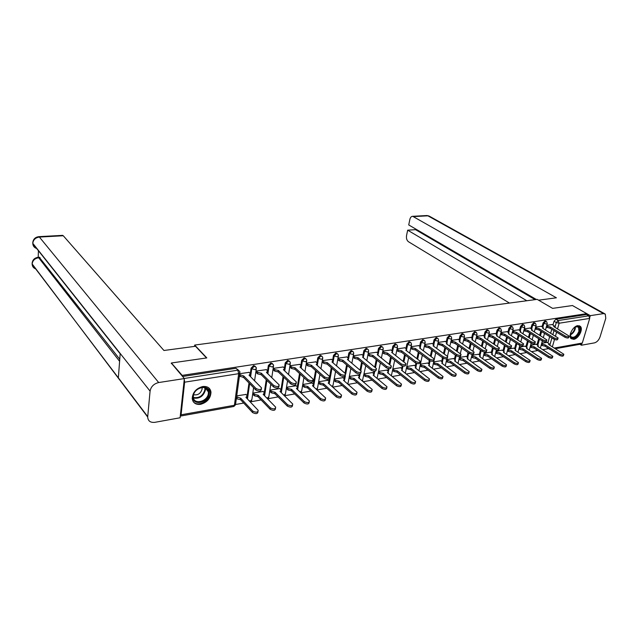 <?xml version="1.0" encoding="UTF-8"?>
<svg xmlns="http://www.w3.org/2000/svg" width="638" height="638" viewBox="0 0 638 638"><rect width="100%" height="100%" fill="white"/><g stroke="black" fill="none" stroke-linecap="round" stroke-linejoin="round"><path stroke-width="0.96" d="M255.391 366.379L253.629 365.582L251.077 368.166L251.739 368.828L254.299 366.236L256.197 367.424L256.38 368.325L255.184 369.681L251.739 368.828L250.614 376.771M272.57 363.7L270.879 362.942L268.359 365.494L269.029 366.14L271.549 363.58L273.367 364.673L273.59 365.686L272.45 366.978L269.029 366.14L267.88 373.812M289.341 361.084L287.706 360.358L285.226 362.878L285.912 363.516L288.392 360.988L290.13 361.993L290.386 363.094L289.293 364.346L285.912 363.516L284.739 370.941M305.706 358.54L304.135 357.838L301.694 360.326L302.388 360.956L304.836 358.46L306.495 359.385L306.782 360.574L305.746 361.77L302.388 360.956L301.192 368.15M321.696 356.052L320.188 355.374L317.78 357.83L318.482 358.452L320.89 355.988L322.477 356.833L322.804 358.109L321.807 359.258L318.482 358.452L317.269 365.438M337.319 353.627L335.859 352.974L333.491 355.398L334.2 356.004L336.577 353.572L338.092 354.353L338.451 355.701L337.494 356.801L334.2 356.004L332.972 362.799M352.583 351.251L351.179 350.621L348.834 353.021L349.56 353.619L351.905 351.219L353.348 351.929L353.739 353.348L352.822 354.409L349.56 353.619L348.611 358.668M367.504 348.938L366.148 348.324L363.843 350.701L364.569 351.283L366.882 348.914L368.262 349.568L368.684 351.044L367.799 352.064L364.569 351.283L363.62 356.148M382.098 346.673L380.782 346.083L378.509 348.428L379.243 349.002L381.524 346.657L382.84 347.263L383.294 348.795L382.449 349.768L379.243 349.002L378.286 353.731M396.389 344.472L395.097 343.882L392.849 346.203L393.598 346.777L395.839 344.456L397.099 345.006L397.586 346.594L396.772 347.527L393.598 346.777L392.625 351.394M410.378 342.311L409.094 341.737L406.877 344.034L407.626 344.592L409.843 342.295L411.047 342.805L411.558 344.44L410.776 345.341L407.626 344.592L406.653 349.114M424.071 340.206L422.787 339.639L420.601 341.904L421.359 342.454L423.544 340.19L424.693 340.66L425.235 342.327L424.477 343.196L421.359 342.454L420.37 346.897M437.461 338.14L436.193 337.582L434.031 339.823L434.797 340.365L436.95 338.124L438.051 338.563L438.617 340.261L437.891 341.099L434.797 340.365L433.8 344.727M450.572 336.122L449.304 335.572L447.182 337.789L447.948 338.323L450.077 336.106L451.122 336.505L451.712 338.244L451.01 339.041L447.948 338.323L446.943 342.606M463.403 334.145L462.151 333.602L460.054 335.795L460.819 336.322L462.925 334.129L463.922 334.495L464.536 336.266L463.858 337.031L460.819 336.322L459.807 340.532M475.972 332.207L474.728 331.672L472.654 333.841L473.428 334.36L475.501 332.191L476.458 332.534L477.088 334.328L476.442 335.07L473.428 334.36L472.407 338.507M488.285 330.317L487.041 329.782L485 331.927L485.781 332.446L487.823 330.293L488.74 330.612L489.394 332.43L488.764 333.14L485.781 332.446L484.744 336.529M500.344 328.458L499.115 327.932L497.09 330.053L497.871 330.564L499.897 328.434L500.766 328.729L501.444 330.572L500.838 331.25L497.871 330.564L496.835 334.583M512.162 326.632L510.934 326.114L508.941 328.219L509.73 328.722L511.724 326.616L512.561 326.887L513.247 328.745L512.665 329.399L509.73 328.722L508.685 332.685M523.742 324.854L522.53 324.335L520.552 326.417L521.342 326.911L523.32 324.83L524.117 325.085L524.819 326.959L524.261 327.589L521.342 326.911L520.289 330.827M535.091 323.099L533.886 322.597L531.94 324.654L532.73 325.141L534.684 323.083L535.442 323.314L536.167 325.205L535.625 325.811L532.73 325.141L531.669 329.001M546.224 321.385L545.027 320.89L543.105 322.924L543.895 323.41L545.825 321.369L546.551 321.584L547.292 323.482L546.766 324.064L543.895 323.41L542.834 327.214M573.721 339.344C578.546 338.794 583.523 329.033 580.325 326.345L577.781 325.651C572.98 326.13 567.948 335.891 571.082 338.611L573.721 339.344M200.611 404.325C207.238 402.355 210.692 398.287 210.979 392.115C210.229 387.944 207.478 386.086 202.717 386.532C196.201 388.367 192.7 392.338 192.213 398.463C192.883 402.889 195.683 404.843 200.611 404.325M235.741 404.476L243.7 403.049M250.694 401.804L261.117 399.938M267.721 398.766L278.12 396.908M285.346 394.515L284.412 395.751L294.708 393.949M300.945 392.833L310.913 391.054M317.062 389.954L326.744 388.231M332.805 387.146L342.207 385.464M348.189 384.403L357.32 382.768M363.221 381.715L372.098 380.128M377.919 379.092L386.548 377.552M392.29 376.524L400.672 375.032M406.342 374.02L414.501 372.56M420.091 371.563L428.026 370.152M433.545 369.163L441.265 367.783M446.72 366.81L454.224 365.47M459.615 364.505L466.912 363.205M472.24 362.256L479.345 360.988M484.601 360.047L491.523 358.811M496.715 357.886L503.454 356.682M508.59 355.765L515.145 354.592M520.217 353.691L526.605 352.551M531.621 351.658L537.77 350.557M542.802 349.656L548.481 348.643M171.375 362.99L182.181 375.391L586.769 313.649L572.461 305.53L552.604 308.369L537.172 299.366L194.686 345.062L206.8 357.918L171.375 362.99L171.319 363.588M180.275 416.104L181.08 414.812L184.637 382.178L184.262 379.403M182.117 375.997L182.181 375.391M547.906 342.829L549.685 336.577M550.65 333.188L551.774 329.24M552.979 324.989L554.047 321.225L556.296 322.573L558.202 320.547L588.77 315.818L589.711 318.41L582.303 343.037L581.074 344.089L555.371 348.707M588.77 315.818L586.505 314.526L586.769 313.649L590.302 315.658L589.775 317.389M536.271 344.265L530.664 345.118M541.287 326.273L535.657 327.047M525.154 346.187L519.372 347.072M530.114 328.036L524.308 328.833M513.805 348.141L507.856 349.058M518.718 329.83L512.737 330.659M502.242 350.142L496.109 351.091M507.098 331.664L500.934 332.518M490.439 352.184L484.122 353.157M495.24 333.53L488.883 334.416M478.396 354.265L471.889 355.27M483.133 335.444L476.586 336.354M466.107 356.387L459.4 357.424M470.78 337.39L464.033 338.331M453.562 358.556L446.648 359.625M458.164 339.376L451.21 340.349M440.762 360.765L433.633 361.874M445.284 341.41L438.115 342.415M427.683 363.03L420.33 364.17M432.133 343.483L424.741 344.52M414.325 365.335L406.749 366.515M418.688 345.605L411.071 346.673M400.672 367.695L392.872 368.916M404.955 347.774L397.099 348.874M386.724 370.104L378.685 371.364M390.919 349.983L382.816 351.123M372.472 372.568L364.178 373.868M376.564 352.248L368.214 353.428M357.894 375.088L349.369 376.42M361.89 354.561L353.3 355.781M342.989 377.664L334.264 379.028M346.873 356.929L338.084 358.173M327.741 380.304L318.817 381.699M331.513 359.353L322.517 360.63M312.141 382.999L303.002 384.427L302.898 385.974M315.794 361.834L306.583 363.134L306.479 364.721M296.184 385.759L286.821 387.218L286.725 388.789M299.7 364.37L290.274 365.71L290.178 367.313M279.835 388.582L270.257 390.081L270.169 391.668M283.224 366.97L273.566 368.341L273.479 369.96M263.103 391.477L253.286 393.008L253.206 394.611M266.349 369.633L256.452 371.037L256.372 372.672M245.957 394.444L236.722 395.871M249.059 372.369L239.736 373.669M247.185 395.735L248.987 382.967M250.303 373.621L251.077 368.166M264.291 392.689L266.229 379.706M267.561 370.814L268.359 365.494M280.999 389.722L283.073 376.548M284.404 368.086L285.226 362.878M297.308 386.835L299.517 373.501M300.849 365.422L301.694 360.326M313.242 384.012L315.571 370.55M316.911 362.823L317.78 357.83M328.817 381.261L329.256 378.797M329.655 376.619L331.266 367.695M332.605 360.287L333.491 355.398M344.034 378.573L344.424 376.484M345.038 373.222L346.601 364.928M347.933 357.822L348.834 353.021M358.915 375.949L359.314 373.892M360.055 370.088L361.587 362.232M362.918 355.406L363.843 350.701M373.461 373.389L373.9 371.236M374.737 367.065L376.245 359.617M377.576 353.045L378.509 348.428M387.697 370.885L388.183 368.549M389.1 364.154L390.576 357.081M391.899 350.748L392.849 346.203M401.621 368.437L402.179 365.853M403.152 361.331L404.604 354.6M405.92 348.5L406.877 344.034M415.242 366.045L415.888 363.158M416.901 358.596L418.321 352.192M419.629 346.298L420.601 341.904M428.584 363.708L429.326 360.438M430.355 355.948L431.743 349.847M433.05 344.145L434.031 339.823M441.64 361.419L442.501 357.727M443.522 353.38L444.885 347.558M446.185 342.048L447.182 337.789M454.423 359.178L455.404 355.103M456.425 350.884L457.757 345.325M459.041 339.982L460.054 335.795M466.952 356.985L468.045 352.551M469.05 348.46L470.358 343.148M471.634 337.973L472.654 333.841M479.226 354.832L480.422 350.079M481.427 346.099L482.703 341.027M483.971 336.003L485 331.927M491.244 352.734L492.552 347.67M493.549 343.81L494.801 338.945M496.053 334.073L497.09 330.053M503.031 350.669L504.435 345.333M505.424 341.577L506.652 336.92M507.896 332.175L508.941 328.219M514.579 348.651L516.086 343.053M517.067 339.4L518.271 334.934M519.507 330.325L520.552 326.417M525.911 346.673L527.506 340.836M528.479 337.279L529.652 332.996M530.88 328.514L531.94 324.654M537.013 344.735L538.703 338.682M539.676 335.205L540.825 331.098M542.037 326.728L543.105 322.924M194.534 346.386L194.686 345.062M547.181 342.375L541.742 343.212M552.245 324.543L546.782 325.3M524.986 351.49L525.409 351.817M535.984 349.353L536.486 349.855M182.54 376.492L235.956 368.293L238.532 370.192M547.348 347.925L546.822 347.287M586.505 314.526L555.953 319.215L554.047 321.225M546.614 325.882L550.466 327.071L550.028 328.259L546.28 327.063M569.008 336.657L568.817 337.311C568.578 338.268 567.27 338.236 564.885 337.215L550.131 328.243M550.466 327.071L565.236 336.027C567.613 337.039 568.929 337.071 569.168 336.114L553.688 326.552L554.302 325.97L552.101 324.455M541.566 343.818L545.386 345.014L559.933 354.194C562.285 355.23 563.585 355.254 563.84 354.257L548.592 344.456L549.214 343.834L547.053 342.295M563.673 354.816L563.498 355.422C563.242 356.419 561.942 356.403 559.598 355.358L545.059 346.171L542.125 345.533L542.452 344.376M541.247 344.975L542.125 345.533M545.059 346.171L545.386 345.014M535.497 327.621L539.405 328.833L539.078 330.021L535.17 328.801M557.955 338.539L557.764 339.185C557.524 340.174 556.2 340.15 553.792 339.113L539.078 330.021M539.405 328.833L554.135 337.909C556.543 338.945 557.875 338.969 558.114 337.981L542.691 328.307L543.329 327.701L541.144 326.185M524.165 329.383L528.128 330.636L527.698 331.848L523.838 330.58M546.67 340.469L546.495 341.099C546.256 342.12 544.908 342.104 542.467 341.043L527.801 331.832M528.128 330.636L542.81 339.831C545.251 340.891 546.599 340.907 546.838 339.887L531.478 330.101L532.14 329.463L529.971 327.948M538.576 300.187L556.384 297.794L412.698 216.306C411.303 216.362 410.354 217.399 409.859 219.424L408.735 224.943L536.327 299.477M590.302 315.658L603.492 313.617L605.287 314.071L605.773 318.338L600.031 336.944C598.819 340.142 596.985 342.12 594.52 342.861L581.401 345.23L579.878 344.305M581.832 343.794L581.401 345.23M415.665 228.994L415.529 229.664L407.658 230.174L406.542 235.637C406.167 238.397 406.805 240.422 408.464 241.73L509.451 303.066M407.658 230.174L526.828 300.745M415.529 229.664L535.115 299.645M206.521 357.958L195.507 346.259L163.942 350.493L63.282 235.757L39.389 237.065L158.687 382.545L184.35 378.573L171.359 363.166M158.687 382.545C153.846 383.741 150.975 386.596 150.074 391.126L120.199 353.476L118.349 377.824L147.721 416.63L150.074 391.126M147.721 416.63L147.697 417.029C148 421.016 150.385 422.779 154.859 422.332L180.091 417.77L184.35 378.573M38.424 250.734L38.2 257.297M62.42 235.374L63.282 235.757M39.221 257.234L119.761 359.234M40.066 257.664L37.817 257.329M119.601 361.315L38.679 257.752C34.851 258.358 32.666 260.416 32.147 263.933L32.179 262.601M38.559 236.674L39.389 237.065C35.497 237.631 33.296 239.721 32.793 243.325L32.809 242.049M574.144 327.629C578.522 325.069 580.357 326.329 579.647 331.425C577.717 338.674 568.562 340.676 570.531 333.347M570.324 334.814L571.074 336.84C574.048 338.164 576.672 336.306 578.953 331.266L578.475 327.023L575.388 326.784M571.177 338.706C574.886 339.384 577.924 336.92 580.309 331.313C580.963 328.945 580.763 327.19 579.711 326.042L579.352 325.747M209.248 393.598C208.482 403.312 191.615 406.278 193.075 396.31C193.864 386.397 210.899 383.669 209.248 393.598M193.402 395.887L193.37 397.043C193.545 405.226 207.765 401.653 208.371 393.375L208.395 391.971C208.076 384.028 193.984 387.609 193.402 395.887M193.633 394.723C197.86 395.432 200.691 393.55 202.118 389.076L202.007 387.441M193.131 401.509C197.238 407.395 209.854 401.406 210.436 393.399L210.46 391.62L208.786 387.88M530.505 345.708L534.373 346.936L548.879 356.243C551.264 357.296 552.58 357.312 552.835 356.283L537.643 346.37L538.289 345.724L536.143 344.177M552.668 356.865L552.492 357.463C552.237 358.492 550.921 358.476 548.544 357.424L534.046 348.101L531.095 347.455L531.414 346.29M530.186 346.873L531.095 347.455M534.046 348.101L534.373 346.936M519.22 347.63L523.144 348.898L537.611 358.333C540.019 359.409 541.351 359.417 541.606 358.357L526.478 348.316L527.14 347.654L525.018 346.099M541.439 358.955L541.271 359.545C541.016 360.606 539.684 360.598 537.276 359.521L522.825 350.079L519.842 349.425L520.161 348.244M518.901 348.811L519.842 349.425M522.825 350.079L523.144 348.898M512.601 331.178L516.628 332.47L516.19 333.698L512.282 332.39M535.162 342.431L534.995 343.053C534.748 344.105 533.392 344.097 530.92 343.021L516.301 333.682M516.628 332.47L531.255 341.793C533.727 342.869 535.091 342.885 535.33 341.824L520.042 331.927L520.728 331.266L518.582 329.742M500.806 333.012L504.889 334.344L504.459 335.58L500.487 334.232M523.423 344.44L523.256 345.038C523.008 346.131 521.637 346.131 519.125 345.03L504.57 335.564M504.889 334.344L519.46 343.794C521.972 344.895 523.343 344.903 523.591 343.81L508.374 333.786L509.076 333.1L506.955 331.569M488.764 334.886L492.911 336.258L492.48 337.502L488.453 336.114M511.429 346.482L511.277 347.072C511.03 348.204 509.634 348.212 507.09 347.088L492.592 337.486M492.911 336.258L507.417 345.844C509.961 346.96 511.357 346.96 511.604 345.828L496.468 335.692L497.193 334.974L495.096 333.443M507.712 349.592L511.692 350.9L526.103 360.462C528.551 361.563 529.899 361.563 530.154 360.462L515.097 350.31L515.783 349.616L513.678 348.053M529.979 361.092L529.819 361.658C529.564 362.759 528.216 362.759 525.776 361.666L511.381 352.088L508.366 351.426L508.685 350.238M507.401 350.78L508.366 351.426M511.381 352.088L511.692 350.9M495.973 351.594L500.017 352.942L514.364 362.639C516.844 363.756 518.208 363.748 518.471 362.615L503.486 352.336L504.187 351.618L502.106 350.055M518.287 363.269L518.136 363.827C517.881 364.96 516.517 364.968 514.037 363.851L499.698 354.138L496.667 353.476L496.978 352.28M495.662 352.79L496.667 353.476M499.698 354.138L500.017 352.942M483.995 353.635L488.094 355.031L502.385 364.856C504.897 365.997 506.285 365.981 506.54 364.808L491.635 354.409L492.369 353.659L490.303 352.088M506.357 365.486L506.213 366.029C505.958 367.209 504.57 367.225 502.058 366.076L487.783 356.235L484.728 355.557L485.032 354.353M483.692 354.848L484.728 355.557M487.783 356.235L488.094 355.031M476.482 336.792L480.685 338.212L480.255 339.472L476.171 338.036M499.187 348.571L499.044 349.146C498.788 350.318 497.377 350.334 494.801 349.185L480.374 339.448M480.685 338.212L495.128 347.933C497.704 349.074 499.123 349.058 499.371 347.893L484.314 337.63L485.071 336.888L482.99 335.349M471.777 355.717L475.932 357.152L490.151 367.121C492.703 368.286 494.107 368.262 494.362 367.049L479.545 356.522L480.302 355.741L478.261 354.17M494.179 367.751L494.043 368.278C493.78 369.498 492.376 369.522 489.832 368.357L475.629 358.373L472.543 357.687L472.846 356.475M471.474 356.937L472.543 357.687M475.629 358.373L475.932 357.152M463.938 338.738L468.204 340.198L467.893 341.458L463.627 339.99M486.69 350.701L486.547 351.267C486.3 352.471 484.864 352.495 482.248 351.331L467.893 341.458M468.204 340.198L482.575 350.063C485.191 351.227 486.619 351.203 486.874 349.999L471.913 339.607L472.686 338.834L470.637 337.295M459.296 357.838L463.523 359.322L477.663 369.434C480.247 370.622 481.674 370.59 481.937 369.338L467.207 358.676L467.989 357.87L465.971 356.291M481.746 370.072L481.618 370.582C481.355 371.834 479.928 371.866 477.352 370.686L463.22 360.558L460.102 359.864L460.405 358.636M459.001 359.066L460.102 359.864M463.22 360.558L463.523 359.322M451.122 340.724L455.46 342.231L455.03 343.523L450.827 341.984M473.922 352.886L473.787 353.428C473.532 354.68 472.08 354.712 469.432 353.524L455.157 343.499M455.46 342.231L469.743 352.24C472.399 353.428 473.851 353.396 474.106 352.144L459.248 341.633L460.054 340.828L458.028 339.28M446.56 360.007L450.843 361.539L464.911 371.802C467.526 373.007 468.97 372.967 469.241 371.667L454.607 360.885L455.42 360.039L453.435 358.452M469.05 372.433L468.922 372.927C468.659 374.227 467.215 374.267 464.6 373.063L450.548 362.783L447.405 362.081L447.701 360.837M446.265 361.244L447.405 362.081M450.548 362.783L450.843 361.539M438.043 342.75L439.239 343.603L442.445 344.313L442.014 345.613L437.748 344.026M460.875 355.103L460.748 355.637C460.492 356.929 459.017 356.969 456.33 355.765L442.142 345.589M442.445 344.313L456.641 354.465C459.336 355.677 460.803 355.629 461.059 354.345L446.305 343.699L447.142 342.861L445.141 341.306M433.553 362.217L434.725 363.094L437.899 363.804L451.879 374.219C454.535 375.447 456.003 375.391 456.266 374.051L441.743 363.126L442.581 362.256L440.627 360.669M442.429 362.902L442.317 363.548M456.074 374.849L455.963 375.319C455.691 376.667 454.232 376.715 451.576 375.487L437.612 365.056L434.438 364.346L434.725 363.094M433.266 363.469L434.438 364.346M437.612 365.056L437.899 363.804M424.677 344.815L425.905 345.724L429.143 346.434L428.72 347.75L425.618 347.008L424.382 346.107M433.665 346.219L433.808 345.581M447.541 357.384L447.421 357.894C447.166 359.226 445.667 359.282 442.939 358.046L428.848 347.726M429.143 346.434L443.25 356.738C445.978 357.974 447.477 357.918 447.732 356.586L433.09 345.804L433.96 344.935L431.99 343.38M420.267 364.473L421.479 365.399L424.685 366.116L438.569 376.683C441.265 377.935 442.748 377.871 443.019 376.492L428.608 365.422L429.478 364.513L427.548 362.926M429.326 365.183L429.246 365.901M442.82 377.313L442.716 377.768C442.445 379.155 440.962 379.219 438.266 377.967L424.398 367.376L421.192 366.667L421.479 365.399M419.979 365.733L421.192 366.667M424.398 367.376L424.685 366.116M411.016 346.928L412.292 347.877L415.553 348.603L415.139 349.927L412.004 349.185L410.736 348.228M420.338 347.726L420.243 348.444M433.92 359.704L433.8 360.199C433.545 361.579 432.022 361.642 429.254 360.39L415.266 349.911M415.553 348.603L429.557 359.066C432.333 360.318 433.848 360.263 434.111 358.883L419.589 347.957L420.49 347.056L418.544 345.501M406.693 366.77L407.945 367.751L411.175 368.477L424.964 379.203C427.699 380.487 429.199 380.407 429.478 378.972L415.194 367.775L416.088 366.826L414.19 365.231M415.936 367.52L415.88 368.301M429.278 379.833L429.175 380.264C428.903 381.707 427.396 381.779 424.661 380.503L410.896 369.753L407.666 369.027L407.945 367.751M406.414 368.046L407.666 369.027M410.896 369.753L411.175 368.477M397.059 349.082L398.367 350.087L401.669 350.82L401.246 352.16L398.088 351.402L396.78 350.398M406.573 349.911L406.51 350.709M419.987 362.081L419.876 362.551C419.613 363.987 418.073 364.059 415.266 362.775L401.382 352.136M401.669 350.82L415.561 361.443C418.368 362.727 419.916 362.647 420.179 361.22L405.792 350.166L406.725 349.217L404.811 347.662M392.825 369.123L394.117 370.152L397.378 370.885L411.047 381.779C413.831 383.087 415.354 382.999 415.633 381.516L401.477 370.168L402.411 369.179L400.536 367.592M402.251 369.904L402.219 370.75M415.434 382.401L415.338 382.824C415.059 384.307 413.536 384.395 410.76 383.087L397.099 372.177L393.845 371.444L394.117 370.152M392.553 370.407L393.845 371.444M397.099 372.177L397.378 370.885M382.784 351.283L384.14 352.343L387.465 353.085L387.194 354.417L383.869 353.675L382.513 352.615M392.498 352.152L392.466 353.021M405.736 364.505L405.64 364.96C405.369 366.443 403.806 366.531 400.951 365.223L387.194 354.417M387.465 353.085L401.238 363.875C404.101 365.183 405.664 365.096 405.935 363.62L391.684 352.415L392.649 351.434L390.775 349.871M378.645 371.515L379.977 372.608L383.271 373.35L396.828 384.419C399.643 385.751 401.198 385.647 401.477 384.116L387.465 372.616L388.43 371.587L386.588 369.992M388.271 372.337L388.247 373.254M401.278 385.033L401.198 385.432C400.911 386.971 399.364 387.075 396.541 385.743L383.007 374.658L379.714 373.916L379.977 372.608M378.382 372.823L379.714 373.916M383.007 374.658L383.271 373.35M368.19 353.532L369.585 354.656L372.951 355.406L372.536 356.77L369.322 355.996L367.927 354.872M378.111 354.441L378.087 355.374M391.166 366.986L391.07 367.424C390.799 368.955 389.212 369.059 386.309 367.727L372.68 356.746M372.951 355.406L386.596 366.364C389.499 367.695 391.086 367.6 391.357 366.068L377.265 354.72L378.262 353.691L376.42 352.136M364.154 373.964L365.526 375.12L368.852 375.87L382.282 387.114C385.145 388.47 386.716 388.359 387.011 386.772L373.142 375.12L374.139 374.051L372.337 372.456M373.988 374.825L373.956 375.798M386.803 387.729L386.724 388.103C386.437 389.69 384.866 389.81 382.002 388.446L368.589 377.186L365.271 376.436L365.526 375.12M363.899 375.28L365.271 376.436M368.589 377.186L368.852 375.87M353.285 355.844L354.704 357.017L358.101 357.774L357.695 359.154L354.449 358.373L353.029 357.192M363.397 356.778L363.381 357.782M376.253 369.53L376.173 369.944C375.886 371.531 374.275 371.643 371.332 370.279L357.838 359.13M358.101 357.774L371.611 368.908C374.554 370.263 376.165 370.152 376.444 368.573L362.512 357.073L363.548 356.004L361.746 354.449M349.353 376.484L350.748 377.688L354.106 378.446L367.4 389.874C370.303 391.254 371.906 391.126 372.201 389.491L358.492 377.68L359.529 376.572L357.759 374.977M359.377 377.369L359.338 378.406M372.002 390.48L371.93 390.831C371.635 392.474 370.032 392.609 367.129 391.222L353.851 379.777L350.501 379.02L350.748 377.688M349.098 377.808L350.501 379.02M353.851 379.777L354.106 378.446M338.076 358.237L339.48 359.433L342.909 360.199L342.502 361.594L339.225 360.805L337.821 359.609M348.348 359.17L348.324 360.239M360.996 372.129L360.917 372.528C360.63 374.163 358.987 374.291 355.996 372.903L342.654 361.571M342.909 360.199L356.267 371.515C359.258 372.895 360.901 372.775 361.188 371.141L347.423 359.481L348.5 358.373L346.729 356.809M334.256 379.092L335.636 380.312L339.025 381.085L352.168 392.697C355.127 394.109 356.746 393.965 357.049 392.266L343.507 380.304L344.592 379.147L342.853 377.544M344.432 379.969L344.392 381.061M356.849 393.295L356.786 393.622C356.483 395.329 354.856 395.472 351.905 394.053L338.778 382.425L335.389 381.66L335.636 380.312M334.009 380.431L335.389 381.66M338.778 382.425L339.025 381.085M322.509 360.685L323.897 361.906L327.358 362.687L326.959 364.091L323.657 363.285L322.262 362.073M332.956 361.618L332.916 362.751M345.373 374.785L345.302 375.16C345.006 376.859 343.34 377.002 340.301 375.583L327.111 364.067M327.358 362.687L340.564 374.179C343.603 375.591 345.27 375.455 345.565 373.764L331.983 361.945L333.1 360.789L331.369 359.234M318.809 381.755L320.172 382.999L323.594 383.781L336.585 395.584C339.583 397.019 341.234 396.868 341.545 395.113L328.179 382.983L329.304 381.779L327.613 380.176M329.152 382.633L329.08 383.789M341.346 396.174L341.282 396.485C340.979 398.24 339.32 398.399 336.33 396.956L323.354 385.137L319.933 384.355L320.172 382.999M318.569 383.111L319.933 384.355M323.354 385.137L323.594 383.781M306.575 363.197L307.947 364.434L311.44 365.223L311.208 366.627L307.715 365.837L306.344 364.593M317.198 364.115L317.134 365.319M329.375 377.505L329.312 377.863C329.001 379.618 327.31 379.777 324.224 378.334L311.208 366.627M311.44 365.223L324.479 376.914C327.565 378.35 329.264 378.198 329.567 376.452L316.177 364.465L317.341 363.269L315.651 361.706M302.994 384.483L304.35 385.751L307.803 386.54L320.627 398.543C323.673 400.01 325.356 399.835 325.667 398.024L312.5 385.719L313.665 384.467L312.014 382.872M313.513 385.352L313.418 386.572M325.468 399.117L325.42 399.404C325.101 401.222 323.418 401.398 320.38 399.93L307.572 387.912L304.119 387.122L304.35 385.751M302.763 385.854L304.119 387.122M307.572 387.912L307.803 386.54M290.258 365.765L291.614 367.025L295.147 367.823L294.756 369.266L291.391 368.437L290.035 367.177M301.064 366.683L300.969 367.951M312.987 380.296L312.931 380.631C312.612 382.449 310.889 382.617 307.755 381.141L294.916 369.243M295.147 367.823L308.002 379.706C311.137 381.181 312.859 381.014 313.178 379.203L299.996 367.049L301.208 365.797L299.565 364.242M286.813 387.274L288.145 388.566L291.638 389.371L304.278 401.573C307.372 403.064 309.087 402.881 309.414 400.999L296.447 388.526L297.659 387.226L296.048 385.631M297.507 388.135L297.38 389.419M309.215 402.131L309.167 402.403C308.84 404.285 307.133 404.476 304.039 402.977L291.414 390.751L287.921 389.954L288.145 388.566M286.59 388.654L287.921 389.954M291.414 390.751L291.638 389.371M273.558 368.397L274.89 369.681L278.455 370.487L278.24 371.922L274.675 371.109L273.335 369.825M284.548 369.298L284.412 370.638M296.199 383.143L296.152 383.462C295.825 385.344 294.062 385.527 290.88 384.028L278.24 371.922M278.455 370.487L291.111 382.577C294.301 384.076 296.064 383.893 296.391 382.018L283.424 369.697L284.692 368.397L283.081 366.842M270.249 390.137L271.565 391.453L275.09 392.266L287.531 404.675C290.681 406.199 292.419 405.991 292.762 404.053L280.01 391.405L281.27 390.041L279.699 388.446M281.127 390.982L280.951 392.33M292.571 405.226L292.523 405.465C292.188 407.411 290.45 407.618 287.307 406.095L274.874 393.662L271.349 392.849L271.565 391.453M270.034 391.533L271.349 392.849M274.874 393.662L275.09 392.266M256.444 371.093L257.76 372.393L261.357 373.222L260.982 374.689L257.545 373.844L256.237 372.536M267.625 371.986L267.45 373.389M278.997 386.07L278.95 386.373C278.607 388.311 276.82 388.518 273.582 386.987L261.149 374.666M261.357 373.222L273.806 385.519C277.051 387.051 278.838 386.843 279.181 384.905L266.445 372.409L267.769 371.053L266.206 369.498M253.278 393.064L254.57 394.404L258.135 395.225L270.376 407.849C273.574 409.413 275.345 409.189 275.696 407.18L263.175 394.348L264.491 392.928L262.968 391.341M264.347 393.901L264.124 395.313M275.512 408.384L275.472 408.607C275.122 410.625 273.351 410.848 270.153 409.285L257.927 396.637L254.371 395.815L254.57 394.404M253.071 394.475L254.371 395.815M257.927 396.637L258.135 395.225M239.617 374.586L243.836 376.013L243.636 377.481L239.417 376.045M250.287 374.737L250.056 376.213M261.357 389.068L261.317 389.347C260.958 391.357 259.14 391.58 255.846 390.009L243.636 377.481M243.836 376.013L256.061 388.526C259.355 390.089 261.181 389.874 261.532 387.864L249.051 375.184L250.423 373.772L248.916 372.225M236.594 396.812L240.765 398.264L252.784 411.111C256.037 412.698 257.848 412.459 258.207 410.386L245.933 397.362L247.305 395.887L245.821 394.3M247.161 396.884L246.882 398.367M258.023 411.622L257.991 411.829C257.632 413.91 255.822 414.15 252.576 412.563L240.566 399.691L236.969 398.854L237.169 397.426M236.403 398.24L236.969 398.854M240.566 399.691L240.765 398.264M181.08 414.812L234.409 405.274L238.684 373.677L184.637 382.178M549.828 345.23L551.91 337.949M552.875 334.559L554.007 330.604M554.948 327.318L556.296 322.573L559.143 323.227L557.524 328.873M556.583 332.167L555.443 336.13M554.486 339.464L552.372 346.825M554.31 348.045L582.303 343.037M589.711 318.41L559.143 323.227L558.202 320.547L555.953 319.215M247.472 398.989L249.641 383.645M264.587 395.783L266.899 380.36M281.302 392.681L283.75 377.202M297.627 389.659L300.203 374.139M313.577 386.724L316.273 371.18M329.16 383.861L331.975 368.309M344.695 379.45L345.357 375.91M345.7 374.115L347.311 365.534M359.601 376.715L360.175 373.772M360.773 370.694L362.312 362.831M374.163 374.099L374.737 371.26M375.463 367.663L376.978 360.207M388.406 371.555L389.013 368.676M389.834 364.737L391.317 357.655M402.339 369.075L402.993 366.068M403.894 361.906L405.345 355.175M415.976 366.659L416.686 363.461M417.643 359.162L419.07 352.758M429.318 364.298L430.108 360.861M431.105 356.506L432.5 350.398M442.389 361.993L443.266 358.261M444.279 353.923L445.651 348.109M455.181 359.736L456.17 355.645M457.183 351.426L458.523 345.868M467.71 357.535L468.81 353.085M469.815 348.994L471.131 343.683M479.983 355.374L481.188 350.605M482.192 346.625L483.476 341.545M492.01 353.261L493.326 348.189M494.322 344.329L495.574 339.464M503.805 351.195L505.208 345.844M506.205 342.088L507.433 337.422M515.352 349.161L516.868 343.563M517.849 339.902L519.053 335.436M526.685 347.176L528.288 341.338M529.269 337.773L530.441 333.491M537.794 345.23L539.493 339.169M540.458 335.7L541.614 331.585M537.196 350.334L536.765 349.847M445.308 365.765L446.831 358.867M432.317 368.23L435.73 352.766M418.991 370.71L422.34 355.206M405.337 373.222L408.663 357.719M391.357 375.774L394.691 360.303M377.042 378.366L380.4 362.966M362.392 381.006L365.789 365.702M347.383 383.693L348.173 382.593L350.852 368.533M332.015 386.429L333.036 385.248L335.564 371.452M316.265 389.22L317.557 387.96L319.933 374.466M300.139 392.059L301.718 390.735L303.927 377.592M283.607 394.954L284.412 394.898L285.505 393.574L287.547 380.83M266.66 397.905L267.769 397.857L268.901 396.485L270.775 384.196M249.283 400.903L250.718 400.895L251.898 399.46L253.589 387.697M549.485 349.297L549.031 348.683M235.956 368.293L239.776 371.46L239.928 372.265L238.684 373.677L237.799 370.176L184.262 378.47M239.8 373.238L235.645 403.782L233.516 406.534L180.538 416.056M550.363 327.087L550.028 328.259M547.508 326.433L547.173 327.605M565.236 336.027L564.885 337.215M544.956 346.187L545.283 345.03M559.598 355.358L559.933 354.194M539.301 328.849L538.974 330.037M536.422 328.187L536.095 329.375M554.135 337.909L553.792 339.113M528.025 330.651L527.698 331.848M525.122 329.982L524.795 331.178M542.81 339.831L542.467 341.043M603.492 313.617L427.899 215.819L413.639 216.593M604.561 313.673L429.677 216.37L426.535 215.556M62.676 235.358L38.814 236.658C34.97 237.216 32.953 239.425 32.761 243.277L120.199 353.476M120.175 353.819L32.793 243.628C33.017 246.164 34.412 247.815 36.964 248.581M118.349 377.824L32.147 264.26C32.339 266.628 33.615 268.215 35.983 269.005M575.476 326.744L575.189 329.033C574.224 331.848 572.597 333.802 570.324 334.91M570.356 334.36C572.398 333.203 573.849 331.369 574.694 328.849L574.99 327.015M208.395 391.971L205.261 387.768L205.42 390.049C203.418 396.318 199.455 398.965 193.513 398.016M193.418 397.482C199.152 398.383 202.98 395.815 204.894 389.778L204.774 387.609M533.942 348.125L534.269 346.96M548.544 357.424L548.879 356.243M522.713 350.095L523.04 348.922M537.276 359.521L537.611 358.333M516.517 332.486L516.19 333.698M513.59 331.808L513.271 333.02M531.255 341.793L530.92 343.021M504.778 334.36L504.459 335.58M501.827 333.674L501.508 334.894M519.46 343.794L519.125 345.03M492.791 336.274L492.48 337.502M489.817 335.58L489.505 336.808M507.417 345.844L507.09 347.088M511.269 352.112L511.58 350.924M525.776 361.666L526.103 360.462M499.586 354.162L499.897 352.966M514.037 363.851L514.364 362.639M487.671 356.259L487.982 355.047M502.058 366.076L502.385 364.856M480.566 338.228L480.255 339.472M477.567 337.526L477.256 338.77M495.128 347.933L494.801 349.185M475.509 358.397L475.812 357.176M489.832 368.357L490.151 367.121M468.085 340.221L467.774 341.474M465.054 339.512L464.751 340.764M482.575 350.063L482.248 351.331M463.1 360.574L463.395 359.346M477.352 370.686L477.663 369.434M455.333 342.255L455.03 343.523M452.278 341.537L451.983 342.805M469.743 352.24L469.432 353.524M450.428 362.807L450.723 361.563M464.6 373.063L464.911 371.802M442.317 344.337L442.014 345.613M439.239 343.603L438.936 344.887M456.641 354.465L456.33 355.765M437.485 365.08L437.78 363.827M451.576 375.487L451.879 374.219M429.015 346.458L428.72 347.75M425.905 345.724L425.618 347.008M443.25 356.738L442.939 358.046M424.27 367.4L424.557 366.132M438.266 377.967L438.569 376.683M415.426 348.627L415.139 349.927M412.292 347.877L412.004 349.185M429.557 359.066L429.254 360.39M410.768 369.777L411.047 368.493M424.661 380.503L424.964 379.203M401.533 350.844L401.246 352.16M398.367 350.087L398.088 351.402M415.561 361.443L415.266 362.775M396.972 372.201L397.243 370.909M410.76 383.087L411.047 381.779M387.33 353.109L387.051 354.441M384.14 352.343L383.869 353.675M401.238 363.875L400.951 365.223M382.864 374.681L383.135 373.374M396.541 385.743L396.828 384.419M372.807 355.43L372.536 356.77M369.585 354.656L369.322 355.996M386.596 366.364L386.309 367.727M368.453 377.21L368.716 375.894M382.002 388.446L382.282 387.114M357.958 357.798L357.695 359.154M354.704 357.017L354.449 358.373M371.611 368.908L371.332 370.279M353.707 379.801L353.962 378.478M367.129 391.222L367.4 389.874M342.758 360.223L342.502 361.594M339.48 359.433L339.225 360.805M356.267 371.515L355.996 372.903M338.634 382.457L338.882 381.109M351.905 394.053L352.168 392.697M327.206 362.711L326.959 364.091M323.897 361.906L323.657 363.285M340.564 374.179L340.301 375.583M323.203 385.169L323.442 383.813M336.33 396.956L336.585 395.584M311.288 365.247L311.049 366.651M307.947 364.434L307.715 365.837M324.479 376.914L324.224 378.334M307.42 387.944L307.652 386.572M320.38 399.93L320.627 398.543M294.987 367.847L294.756 369.266M291.614 367.025L291.391 368.437M308.002 379.706L307.755 381.141M291.255 390.783L291.478 389.395M304.039 402.977L304.278 401.573M278.296 370.519L278.072 371.946M274.89 369.681L274.675 371.109M291.111 382.577L290.88 384.028M274.707 393.694L274.922 392.29M287.307 406.095L287.531 404.675M261.189 373.246L260.982 374.689M257.76 372.393L257.545 373.844M273.806 385.519L273.582 386.987M257.76 396.669L257.967 395.257M270.153 409.285L270.376 407.849M243.668 376.045L243.461 377.505M240.199 375.184L240 376.643M256.061 388.526L255.846 390.009M240.398 399.723L240.598 398.295M252.576 412.563L252.784 411.111M536.151 349.64L537.906 350.581M547.165 323.937L545.458 330.005M544.509 333.371L543.345 337.502M542.364 340.979L540.362 348.101M525.058 351.586L526.494 352.479M536.04 325.667L534.325 331.872M533.368 335.325L532.188 339.623M531.199 343.18L529.285 350.134M524.691 327.446L522.969 333.786M522.012 337.327L520.799 341.809M519.826 345.397L517.984 352.216M513.111 329.248L511.397 335.74M510.424 339.376L509.188 344.049M508.239 347.63L506.452 354.337M501.309 331.09L499.578 337.733M498.605 341.466L497.337 346.346M496.42 349.879L494.697 356.506M489.25 332.972L487.52 339.775M486.547 343.619L485.247 348.715M484.378 352.136L482.703 358.723M476.953 334.894L475.214 341.864M474.233 345.82L472.91 351.147M472.104 354.401L470.461 360.996M464.392 336.856L462.654 344.002M461.665 348.077L460.317 353.651M459.583 356.658L457.964 363.317M451.568 338.858L449.83 346.195M448.833 350.39L447.453 356.243M438.465 340.899L436.727 348.444M425.083 342.981L423.345 350.748M411.414 345.118L409.668 353.109M397.434 347.295L395.696 355.533M383.143 349.52L381.412 358.022M362.615 381.197L362.807 380.798M368.533 351.793L366.802 360.582M347.718 383.988L348.013 383.422M353.596 354.122L351.865 363.205M332.462 386.835L332.884 386.102M338.299 356.506L336.577 365.917M316.831 389.746L317.405 388.837M322.661 358.939L320.938 368.708M300.825 392.713L301.559 391.644M306.639 361.435L304.94 371.579M290.242 363.987L288.551 374.546M267.585 398.846L268.75 397.45M273.447 366.595L271.772 377.616M250.319 401.996L251.747 400.457M256.245 369.266L254.586 380.79M547.029 347.726L550.427 349.56M233.859 406.454L235.494 404.811M543.201 328.155L543.09 328.554M532.004 329.942L531.893 330.356M412.698 216.306L426.95 215.532L429.079 216.011M39.46 257.218L38.073 257.305C34.3 257.896 32.315 260.089 32.107 263.885L147.697 417.029M577.613 326.52L578.475 327.023M202.126 388.111L201.6 387.505M538.033 346.617L538.153 346.203M526.884 348.579L527.004 348.149M520.592 331.76L520.472 332.199M508.941 333.618L508.821 334.073M497.058 335.508L496.93 335.995M515.52 350.589L515.64 350.134M503.924 352.631L504.052 352.152M492.089 354.72L492.225 354.218M484.928 337.438L484.8 337.949M480.023 356.857L480.159 356.323M472.551 339.416L472.415 339.95M467.702 359.034L467.837 358.468M459.902 341.426L459.767 341.992M455.125 361.252L455.269 360.661M446.999 343.483L446.855 344.081"/></g></svg>
